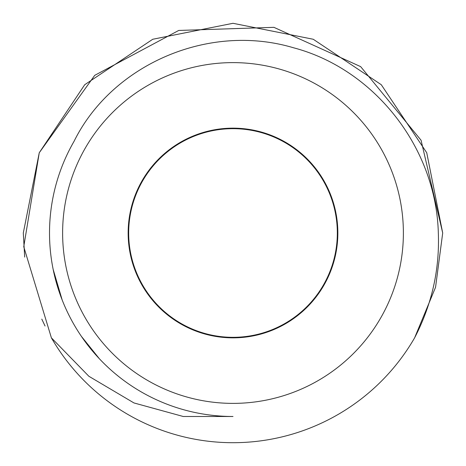 <?xml version="1.0" encoding="UTF-8"?>
<svg xmlns="http://www.w3.org/2000/svg" width="466" height="466" viewBox="0 0 466 466"><rect width="100%" height="100%" fill="white"/><g stroke="black" fill="none" stroke-linecap="round" stroke-linejoin="round"><path stroke-width="0.7" d="M128.15 233A104.85 104.85 0 0 1 233 128.15A104.85 104.85 0 0 1 337.85 233A104.85 104.85 0 0 1 233 337.85A104.85 104.85 0 0 1 128.15 233M285.425 323.8L276.489 328.408L285.425 323.8M273.198 329.841L272.424 330.155L273.198 329.841M256.882 335.095L256.44 335.2L256.882 335.095M251.063 336.283L250.423 336.394L251.063 336.283M245.104 337.151L244.312 337.238L245.104 337.151M239.07 337.675L238.365 337.71L239.07 337.675M227.635 337.71L226.93 337.675L227.635 337.71M221.688 337.238L220.896 337.151L221.688 337.238M215.577 336.394L214.937 336.283L215.577 336.394M209.56 335.2L209.118 335.095L209.56 335.2M193.576 330.155L192.802 329.841L193.576 330.155M189.511 328.408L180.575 323.8L189.511 328.408M403.381 233A170.381 170.381 0 0 1 233 403.381A170.381 170.381 0 0 1 62.619 233A170.381 170.381 0 0 1 233 62.619A170.381 170.381 0 0 1 403.381 233M49.513 233A183.488 183.488 0 0 0 233 416.488L183.231 416.488L133.969 402.944L88.872 376.272L51.394 337.85A209.7 209.7 0 0 0 414.606 337.85C431.79 304.706 439.694 269.756 438.331 233C436.042 146.813 373.615 68.875 293.563 47.788C208.162 22.263 111.741 64.99 74.094 141.256A183.488 183.488 0 0 0 49.513 233M24.692 257.104L23.3 233L39.261 152.749L84.719 84.719L152.749 39.261L233 23.3L313.251 39.261L381.281 84.719L426.74 152.749L442.7 233L421.072 140.254L360.655 66.632L273.909 27.331L178.728 30.447L94.738 75.341L39.261 152.749L23.749 246.718L51.394 337.85M442.7 233L435.553 287.272L414.606 337.85L435.553 287.272L442.7 233M45.056 326.014L41.8 319.123M337.326 233A104.326 104.326 0 0 1 233 337.326A104.326 104.326 0 0 1 128.674 233A104.326 104.326 0 0 1 233 128.674A104.326 104.326 0 0 1 337.326 233M50.345 250.452L50.392 250.918M52.466 265.789L52.536 266.173M53.153 269.377L62.182 299.993M81.422 336.405L99.363 358.733M105.741 365.187L108.258 367.563M115.306 373.767L118.679 376.522M192.079 411.868L193.903 412.276"/></g></svg>
